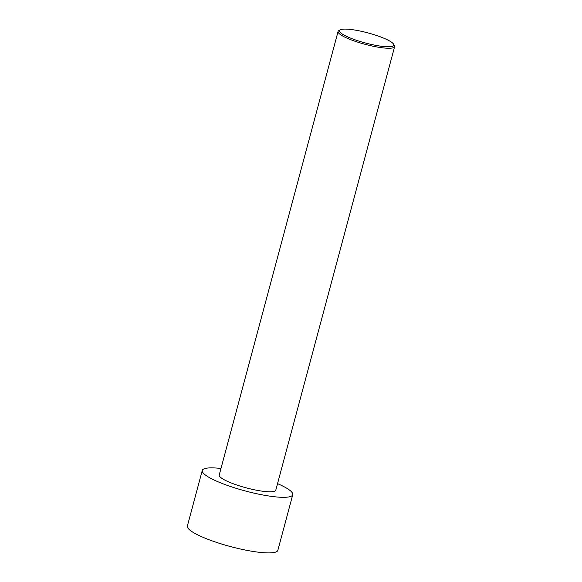<?xml version="1.0" encoding="UTF-8"?>
<svg xmlns="http://www.w3.org/2000/svg" width="582" height="582" viewBox="0 0 582 582"><rect width="100%" height="100%" fill="white"/><g stroke="black" fill="none" stroke-linecap="round" stroke-linejoin="round"><path stroke-width="0.87" d="M277.534 483.635A46.844 8.665 -165 0 1 292.753 494.715L277.861 550.296A46.844 8.665 -165 0 1 267.895 552.9A46.844 8.665 -165 0 1 216.497 542.38A46.844 8.665 -165 0 1 187.368 526.048L202.26 470.467A46.844 8.665 -165 0 1 220.978 468.481M292.753 494.715A46.844 8.665 -165 0 1 282.787 497.319A46.844 8.665 -165 0 1 231.389 486.799A46.844 8.665 -165 0 1 202.26 470.467M340.244 29.849L338.84 30.62A29.275 5.413 15 0 0 338.077 31.472A29.275 5.413 15 0 0 356.279 41.678A29.275 5.413 15 0 0 388.405 48.255A29.275 5.413 15 0 0 394.632 46.625A29.275 5.413 15 0 0 394.392 45.505L393.57 44.137A28.103 5.202 15 0 0 373.877 34.622A28.103 5.202 15 0 0 345.482 29.1A28.103 5.202 15 0 0 340.244 29.849A28.103 5.202 15 0 0 365.307 42.959A28.103 5.202 15 0 0 393.57 44.137M394.632 46.625L275.788 490.168A29.275 5.413 -165 0 1 269.553 491.797A29.275 5.413 -165 0 1 237.434 485.221A29.275 5.413 -165 0 1 219.225 475.014L338.077 31.472"/></g></svg>
